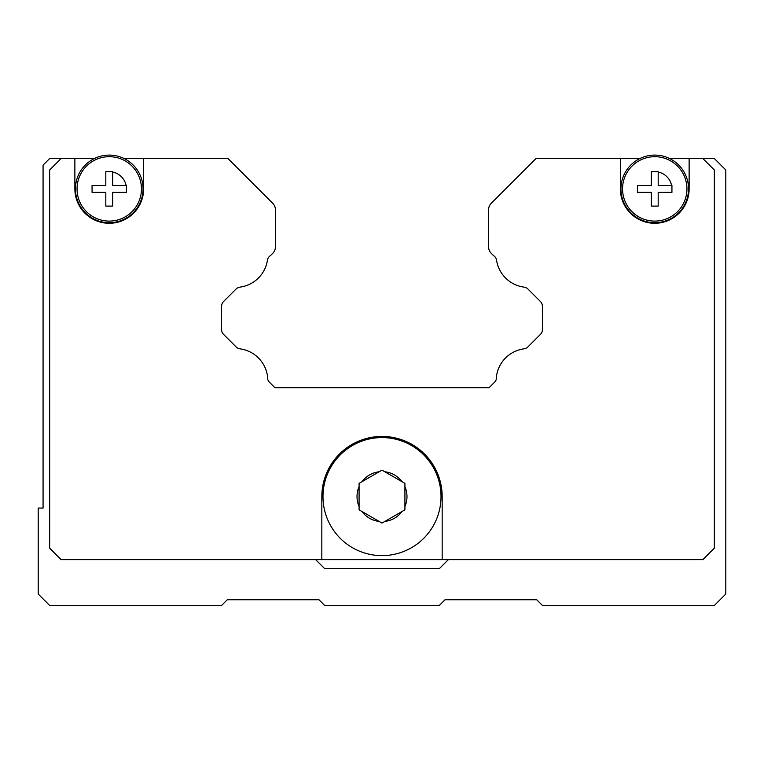<?xml version="1.0" encoding="UTF-8"?>
<svg xmlns="http://www.w3.org/2000/svg" width="764" height="764" viewBox="0 0 764 764"><rect width="100%" height="100%" fill="white"/><g stroke="black" fill="none" stroke-linecap="round" stroke-linejoin="round"><path stroke-width="1.15" d="M404.92 506.542L404.92 509.836L382 523.063L359.08 509.836L359.08 483.364L361.935 481.721L359.08 483.364L359.08 486.658A24.983 24.983 0 0 0 359.08 506.542L359.08 509.836L361.935 511.479A24.983 24.983 0 0 0 379.145 521.42L382 523.063L384.855 521.42A24.983 24.983 0 0 0 402.065 511.479L404.92 509.836L404.92 483.364L402.065 481.721L404.92 483.364L404.92 486.658A24.983 24.983 0 0 1 404.92 506.542M441.019 496.6A59.019 59.019 0 0 1 382 555.619A59.019 59.019 0 0 1 322.981 496.6A59.019 59.019 0 0 1 382 437.581A59.019 59.019 0 0 1 441.019 496.6A59.019 59.019 0 0 0 382 437.581A59.019 59.019 0 0 0 322.981 496.6M143.059 188.899A33.807 33.807 0 0 1 109.252 222.706A33.807 33.807 0 0 1 94.402 158.53A33.807 33.807 0 0 1 143.059 188.899M141.455 188.899A32.203 32.203 0 0 1 109.252 221.102A32.203 32.203 0 0 1 77.049 188.899A32.203 32.203 0 0 1 109.252 156.696A32.203 32.203 0 0 1 141.455 188.899M126.442 188.899L126.442 192.337L112.69 192.337L112.69 206.089L105.814 206.089L105.814 192.337L92.062 192.337L92.062 185.461L105.814 185.461L105.814 171.709L112.69 171.709L112.69 185.461L126.442 185.461L126.442 188.899M688.555 188.899A33.807 33.807 0 0 1 654.748 222.706A33.807 33.807 0 0 1 639.898 158.53A33.807 33.807 0 0 1 688.555 188.899M686.951 188.899A32.203 32.203 0 0 1 654.748 221.102A32.203 32.203 0 0 1 622.545 188.899A32.203 32.203 0 0 1 654.748 156.696A32.203 32.203 0 0 1 686.951 188.899M671.938 188.899L671.938 192.337L658.186 192.337L658.186 206.089L651.31 206.089L651.31 192.337L637.558 192.337L637.558 185.461L651.31 185.461L651.31 171.709L658.186 171.709L658.186 185.461L671.938 185.461L671.938 188.899M669.598 158.53L689.128 158.53L689.128 188.899A34.38 34.38 0 0 1 654.748 223.279A34.38 34.38 0 0 1 620.368 188.899L620.368 158.53L639.898 158.53M124.102 158.53L143.632 158.53L143.632 188.899A34.38 34.38 0 0 1 109.252 223.279A34.38 34.38 0 0 1 74.872 188.899L74.872 158.53L94.402 158.53M143.632 158.53L227.968 158.53L272.738 203.3A9.168 9.168 0 0 1 275.422 209.785L275.422 246.848A9.168 9.168 0 0 1 272.738 253.333L270.485 255.587A6.876 6.876 0 0 0 267.543 259.54A32.088 32.088 0 0 1 239.963 287.13A6.876 6.876 0 0 0 236 289.088L223.575 301.513A6.876 6.876 0 0 0 221.56 306.374L221.56 329.532A6.876 6.876 0 0 0 223.575 334.393L236.076 346.894A6.876 6.876 0 0 0 240.02 348.842A32.088 32.088 0 0 1 267.543 376.365A6.876 6.876 0 0 0 269.491 382.277L274.944 387.73L489.055 387.73L494.509 382.277A6.876 6.876 0 0 0 496.457 376.365A32.088 32.088 0 0 1 523.98 348.842A6.876 6.876 0 0 0 527.924 346.894L540.425 334.393A6.876 6.876 0 0 0 542.44 329.532L542.44 306.374A6.876 6.876 0 0 0 540.425 301.513L528 289.088A6.876 6.876 0 0 0 524.037 287.13A32.088 32.088 0 0 1 496.457 259.54A6.876 6.876 0 0 0 493.515 255.587L491.262 253.333A9.168 9.168 0 0 1 488.578 246.848L488.578 209.785A9.168 9.168 0 0 1 491.262 203.3L536.032 158.53L620.368 158.53M321.835 559.63L321.835 496.6A60.165 60.165 0 0 1 382 436.435A60.165 60.165 0 0 1 442.165 496.6L442.165 559.63L61.12 559.63L49.66 548.17L49.66 169.99L61.12 158.53L74.872 158.53M689.128 158.53L702.88 158.53L714.34 169.99L714.34 548.17L702.88 559.63L442.165 559.63M382 470.137L379.145 471.78L382 470.137L384.855 471.78L382 470.137M361.935 481.721L379.145 471.78A24.983 24.983 0 0 0 361.935 481.721M384.855 471.78L402.065 481.721A24.983 24.983 0 0 0 384.855 471.78M448.353 559.63L439.3 568.683L324.7 568.683L315.647 559.63M536.032 158.53L526.864 167.698M61.12 158.53L49.66 158.53L43.071 165.119L43.071 508.06L38.2 508.06L38.2 594.01L49.66 605.47L221.56 605.47L227.29 599.74L318.97 599.74L324.7 605.47L439.3 605.47L445.03 599.74L536.71 599.74L542.44 605.47L714.34 605.47L725.8 594.01L725.8 169.99L714.34 158.53L702.88 158.53M112.69 172.053A17.19 17.19 0 0 1 126.098 185.461M658.186 172.053A17.19 17.19 0 0 1 671.594 185.461"/></g></svg>
